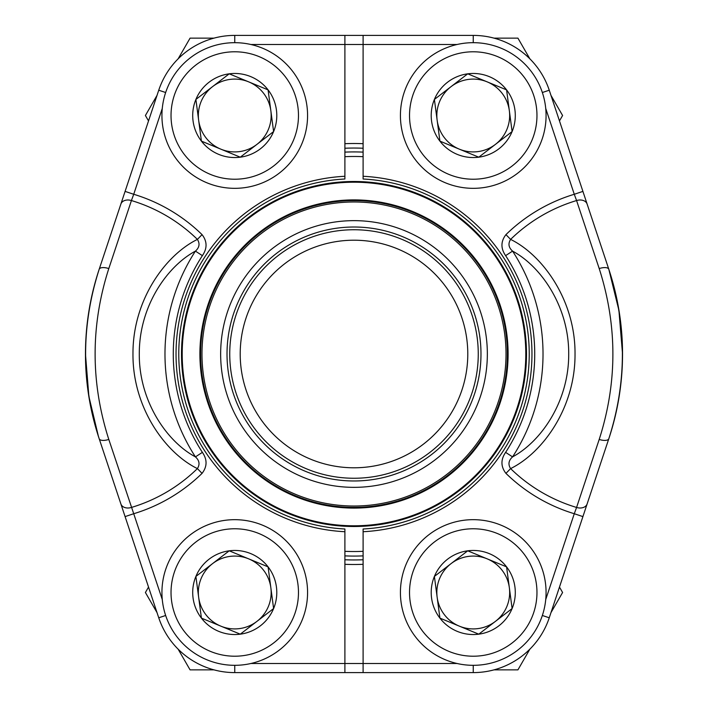 <?xml version="1.0" encoding="UTF-8"?>
<svg xmlns="http://www.w3.org/2000/svg" width="708" height="708" viewBox="0 0 708 708"><rect width="100%" height="100%" fill="white"/><g stroke="black" fill="none" stroke-linecap="round" stroke-linejoin="round"><path stroke-width="1.06" d="M108.802 268.553A9.107 3.69 18.4 0 0 99.191 269.244L120.873 204.072A9.107 6.673 18.4 0 1 131.423 200.55L108.802 268.553C90.553 325.45 90.553 382.417 108.802 439.447A9.107 3.69 -18.4 0 1 99.191 438.756A268.536 268.536 0 0 1 99.191 269.244A268.536 268.536 0 0 0 99.191 438.756L125.086 516.601L99.191 438.756A268.536 268.536 0 0 1 99.191 269.244A268.536 268.536 0 0 0 99.191 438.756L120.873 503.928L99.191 438.756C81.084 382.196 81.084 325.689 99.191 269.244L158.742 90.217A80.101 80.101 0 0 1 234.755 35.4L473.245 35.4A80.101 80.101 0 0 1 549.258 90.217L608.809 269.244C626.916 325.804 626.916 382.311 608.809 438.756L587.127 503.928A9.107 6.673 -161.6 0 1 576.577 507.45L599.198 439.447C617.447 382.55 617.447 325.583 599.198 268.553L576.577 200.55A160.185 160.185 0 0 0 510.61 239.401C542.921 255.243 575.471 300.643 575.029 354.159C575.294 407.675 542.912 452.669 510.61 468.599C507.919 464.386 508.574 460.483 512.574 456.881C541 441.597 568.86 401.702 568.71 354.168C569.046 306.661 541.027 266.332 512.574 251.119L505.609 255.632C500.627 248.366 500.742 241.366 505.946 234.631A166.858 166.858 0 0 1 574.276 194.275L576.577 200.55A9.107 6.673 161.6 0 1 587.127 204.072L582.914 191.399L574.276 194.275L545.726 108.448M545.726 599.552L574.276 513.725A166.858 166.858 0 0 1 505.946 473.369L510.61 468.599A160.185 160.185 0 0 0 576.577 507.45L574.276 513.725L582.914 516.601L608.809 438.756L549.258 617.783A80.101 80.101 0 0 1 473.245 672.6L234.755 672.6A80.101 80.101 0 0 1 158.742 617.783L120.873 503.928A9.107 6.673 -18.4 0 0 131.423 507.45A160.185 160.185 0 0 0 197.39 468.599C165.079 452.757 132.529 407.357 132.971 353.841C132.706 300.325 165.088 255.331 197.39 239.401C200.081 243.614 199.426 247.517 195.426 251.119C166.999 266.403 139.14 306.299 139.29 353.832C138.954 401.339 166.973 441.668 195.426 456.881L202.391 452.368C207.373 459.634 207.258 466.634 202.054 473.369A166.858 166.858 0 0 1 133.724 513.725L108.802 439.447M457.067 663.493L363.107 663.493L363.107 528.991A175.23 175.23 0 0 0 529.23 354A175.23 175.23 0 0 0 363.107 179.009L363.107 44.507L344.893 44.507L344.893 179.009A175.23 175.23 0 0 0 178.77 354A175.23 175.23 0 0 0 344.893 528.991L344.893 663.493L363.107 663.493L363.107 672.6L344.893 672.6L344.893 663.493L250.933 663.493M250.933 44.507L344.893 44.507L344.893 35.4L363.107 35.4L363.107 44.507L457.067 44.507M587.127 204.072L608.809 269.244A268.536 268.536 0 0 1 608.809 438.756A268.536 268.536 0 0 0 608.809 269.244L587.127 204.072L608.809 269.244A9.107 3.69 161.6 0 0 599.198 268.553M505.946 473.369C500.742 466.643 500.627 459.642 505.609 452.368L512.574 456.881A189.027 189.027 0 0 0 512.574 251.119C508.583 247.534 507.928 243.632 510.61 239.401L505.946 234.631M622.536 353.938L618.907 310.316L608.809 269.244A268.536 268.536 0 0 1 608.809 438.756A9.107 3.69 -161.6 0 1 599.198 439.447M162.274 108.448L133.724 194.275A166.858 166.858 0 0 1 202.054 234.631L197.39 239.401A160.185 160.185 0 0 0 131.423 200.55L133.724 194.275L125.086 191.399L120.873 204.072M202.054 234.631C207.258 241.357 207.373 248.358 202.391 255.632L195.426 251.119A189.027 189.027 0 0 0 195.426 456.881C199.417 460.465 200.072 464.368 197.39 468.599L202.054 473.369M162.274 599.552L133.724 513.725L125.086 516.601M363.107 555.877A202.081 202.081 0 0 1 344.893 555.877A202.081 202.081 0 0 0 363.107 555.877M344.893 152.123A202.081 202.081 0 0 1 363.107 152.123A202.081 202.081 0 0 0 344.893 152.123M363.107 156.68A197.532 197.532 0 0 0 344.893 156.68M344.893 551.32A197.532 197.532 0 0 0 363.107 551.32M230.817 405.082A133.361 133.361 0 0 1 371.355 221.781A133.361 133.361 0 0 1 459.828 435.137A133.361 133.361 0 0 1 230.817 405.082M236.702 402.64A126.989 126.989 0 0 1 370.523 228.091A126.989 126.989 0 0 1 454.775 431.261A126.989 126.989 0 0 1 236.702 402.64M239.224 401.595A124.254 124.254 0 0 1 370.169 230.799A124.254 124.254 0 0 1 452.607 429.606A124.254 124.254 0 0 1 239.224 401.595M248.889 397.586A113.784 113.784 0 0 1 368.806 241.18A113.784 113.784 0 0 1 444.297 423.234A113.784 113.784 0 0 1 248.889 397.586M212.311 412.755A153.379 153.379 0 0 1 295.245 212.311A153.379 153.379 0 0 1 495.689 295.245A153.379 153.379 0 0 1 412.755 495.689A153.379 153.379 0 0 1 212.311 412.755A153.379 153.379 0 0 1 295.245 212.311A153.379 153.379 0 0 1 495.689 295.245A153.379 153.379 0 0 1 412.755 495.689A153.379 153.379 0 0 1 212.311 412.755M194.656 420.074A172.495 172.495 0 0 1 287.926 194.656A172.495 172.495 0 0 1 513.344 287.926A172.495 172.495 0 0 1 420.074 513.344A172.495 172.495 0 0 1 194.656 420.074A172.495 172.495 0 0 1 287.926 194.656A172.495 172.495 0 0 1 513.344 287.926A172.495 172.495 0 0 1 420.074 513.344A172.495 172.495 0 0 1 194.656 420.074M439.916 141.131A42.046 42.046 0 0 1 467.723 73.827A42.046 42.046 0 0 1 512.105 131.564A42.046 42.046 0 0 1 439.916 141.131L434.393 99.447L467.723 73.827L506.583 89.881L512.105 131.564L478.776 157.185L439.916 141.131L434.393 99.447L467.723 73.827L506.583 89.881L512.105 131.564L478.776 157.185L439.916 141.131M451.058 86.642A36.409 36.409 0 0 1 506.901 129.405A36.409 36.409 0 0 1 437.155 120.289A36.409 36.409 0 0 1 451.058 86.642M405.941 87.695A72.827 72.827 0 0 1 530.982 71.119A72.827 72.827 0 0 1 482.821 187.7A72.827 72.827 0 0 1 405.941 87.695A72.827 72.827 0 0 1 530.982 71.119A72.827 72.827 0 0 1 482.821 187.7A72.827 72.827 0 0 1 405.941 87.695M201.417 618.119A42.046 42.046 0 0 1 229.224 550.815A42.046 42.046 0 0 1 273.607 608.553A42.046 42.046 0 0 1 201.417 618.119L195.895 576.436L229.224 550.815L268.084 566.869L273.607 608.553L240.278 634.173L201.417 618.119L195.895 576.436L229.224 550.815L268.084 566.869L273.607 608.553L240.278 634.173L201.417 618.119M212.559 563.63A36.409 36.409 0 0 1 268.403 606.402A36.409 36.409 0 0 1 198.656 597.278A36.409 36.409 0 0 1 212.559 563.63M167.451 564.683A72.827 72.827 0 0 1 292.484 548.107A72.827 72.827 0 0 1 244.322 664.688A72.827 72.827 0 0 1 167.451 564.683A72.827 72.827 0 0 1 292.484 548.107A72.827 72.827 0 0 1 244.322 664.688A72.827 72.827 0 0 1 167.451 564.683M439.916 618.119A42.046 42.046 0 0 1 467.723 550.815A42.046 42.046 0 0 1 512.105 608.553A42.046 42.046 0 0 1 439.916 618.119L434.393 576.436L467.723 550.815L506.583 566.869L512.105 608.553L478.776 634.173L439.916 618.119L434.393 576.436L467.723 550.815L506.583 566.869L512.105 608.553L478.776 634.173L439.916 618.119M451.058 563.63A36.409 36.409 0 0 1 506.901 606.402A36.409 36.409 0 0 1 437.155 597.278A36.409 36.409 0 0 1 451.058 563.63M405.941 564.683A72.827 72.827 0 0 1 530.982 548.107A72.827 72.827 0 0 1 482.821 664.688A72.827 72.827 0 0 1 405.941 564.683A72.827 72.827 0 0 1 530.982 548.107A72.827 72.827 0 0 1 482.821 664.688A72.827 72.827 0 0 1 405.941 564.683M201.417 141.131A42.046 42.046 0 0 1 229.224 73.827A42.046 42.046 0 0 1 273.607 131.564A42.046 42.046 0 0 1 201.417 141.131L195.895 99.447L229.224 73.827L268.084 89.881L273.607 131.564L240.278 157.185L201.417 141.131L195.895 99.447L229.224 73.827L268.084 89.881L273.607 131.564L240.278 157.185L201.417 141.131M212.559 86.642A36.409 36.409 0 0 1 268.403 129.405A36.409 36.409 0 0 1 198.656 120.289A36.409 36.409 0 0 1 212.559 86.642M167.451 87.695A72.827 72.827 0 0 1 292.484 71.119A72.827 72.827 0 0 1 244.322 187.7A72.827 72.827 0 0 1 167.451 87.695A72.827 72.827 0 0 1 292.484 71.119A72.827 72.827 0 0 1 244.322 187.7A72.827 72.827 0 0 1 167.451 87.695M178.115 58.861L190.08 38.135L214.011 38.135M148.53 120.918L145.406 115.501L157.026 95.385M157.026 612.615L145.406 592.499L148.53 587.082M214.011 669.865L190.08 669.865L178.115 649.139M493.989 38.135L517.92 38.135L529.885 58.861M550.974 95.385L562.595 115.501L559.47 120.918M529.885 649.139L517.92 669.865L493.989 669.865M559.47 587.082L562.595 592.499L550.974 612.615M467.784 354A113.784 113.784 0 0 0 297.103 255.455A113.784 113.784 0 0 0 297.103 452.545A113.784 113.784 0 0 0 467.784 354M363.107 564.303A210.506 210.506 0 0 1 344.893 564.303M344.893 143.697A210.506 210.506 0 0 1 363.107 143.697M85.464 354.062L88.881 396.418L98.43 436.438M344.893 559.754A205.948 205.948 0 0 0 363.107 559.754M363.107 148.246A205.948 205.948 0 0 0 344.893 148.246M165.654 92.518L158.742 90.217A80.101 80.101 0 0 1 234.755 35.4A80.101 80.101 0 0 0 158.742 90.217A80.101 80.101 0 0 1 234.755 35.4L234.755 42.684M363.107 528.991A175.23 175.23 0 0 0 529.23 354A175.23 175.23 0 0 0 363.107 179.009M505.609 452.368A180.726 180.726 0 0 0 505.609 255.632M363.107 176.274A177.965 177.965 0 0 1 531.965 354A177.965 177.965 0 0 1 363.107 531.726M473.245 42.684L473.245 35.4A80.101 80.101 0 0 1 549.258 90.217L542.346 92.518M542.346 615.482L549.258 617.783A80.101 80.101 0 0 1 473.245 672.6L473.245 665.316M608.809 438.756A268.536 268.536 0 0 0 608.809 269.244M344.893 179.009A175.23 175.23 0 0 0 178.77 354A175.23 175.23 0 0 0 344.893 528.991M202.391 255.632A180.726 180.726 0 0 0 202.391 452.368M344.893 531.726A177.965 177.965 0 0 1 176.035 354A177.965 177.965 0 0 1 344.893 176.274M234.755 665.316L234.755 672.6A80.101 80.101 0 0 1 158.742 617.783L165.654 615.482M211.657 413.029A154.096 154.096 0 0 1 374.054 201.214A154.096 154.096 0 0 1 476.289 447.757A154.096 154.096 0 0 1 211.657 413.029M195.311 419.8A171.787 171.787 0 0 0 419.8 512.689A171.787 171.787 0 0 0 512.689 288.2A171.787 171.787 0 0 0 288.2 195.311A171.787 171.787 0 0 0 195.311 419.8M494.423 295.767A152.016 152.016 0 0 0 295.767 213.577A152.016 152.016 0 0 0 213.577 412.233A152.016 152.016 0 0 0 412.233 494.423A152.016 152.016 0 0 0 494.423 295.767M414.357 91.173A63.72 63.72 0 0 0 481.626 178.673A63.72 63.72 0 0 0 523.761 76.668A63.72 63.72 0 0 0 414.357 91.173M175.858 568.161A63.72 63.72 0 0 0 243.127 655.661A63.72 63.72 0 0 0 285.271 553.656A63.72 63.72 0 0 0 175.858 568.161M414.357 568.161A63.72 63.72 0 0 0 481.626 655.661A63.72 63.72 0 0 0 523.761 553.656A63.72 63.72 0 0 0 414.357 568.161M175.858 91.173A63.72 63.72 0 0 0 243.127 178.673A63.72 63.72 0 0 0 285.271 76.668A63.72 63.72 0 0 0 175.858 91.173"/></g></svg>
